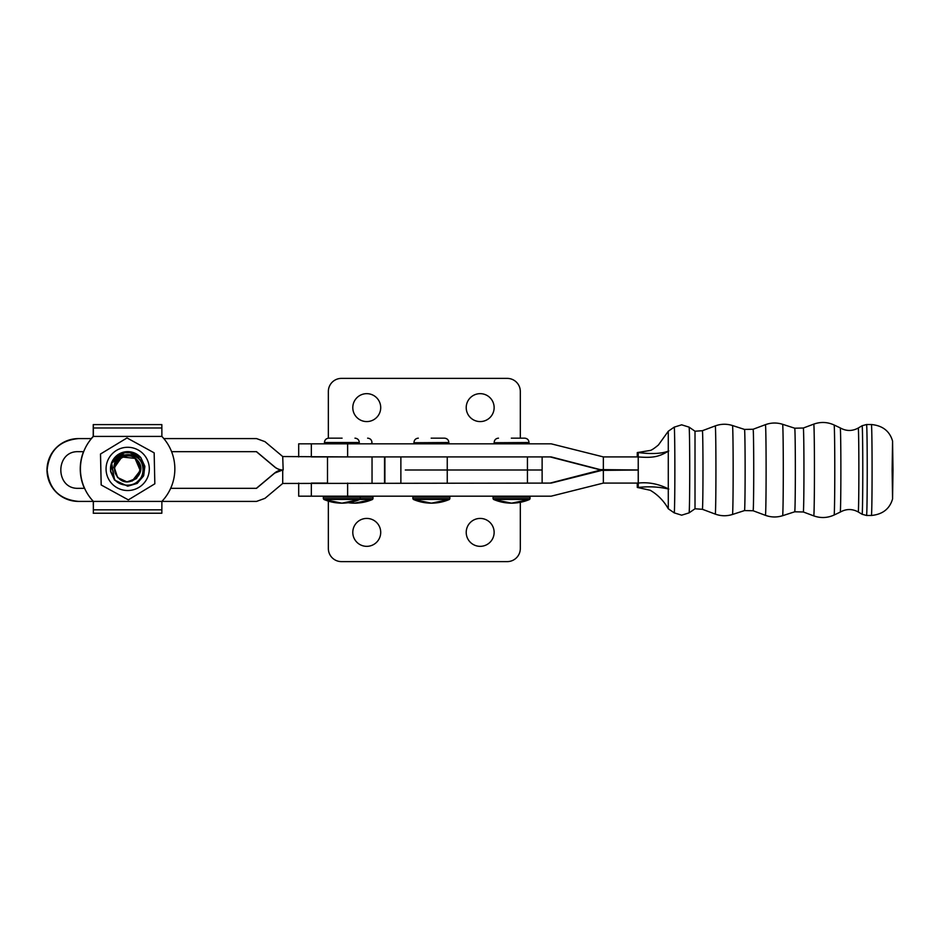 <?xml version="1.0" encoding="UTF-8"?>
<svg xmlns="http://www.w3.org/2000/svg" width="940" height="940" viewBox="0 0 940 940"><rect width="100%" height="100%" fill="white"/><g stroke="black" fill="none" stroke-linecap="round" stroke-linejoin="round"><path stroke-width="1.41" d="M142.986 471.422L143.303 468.566L141.881 461.693A15.921 15.921 -90 0 1 138.403 480.693M117.794 459.366A13.748 13.748 90 0 0 113.987 467.826M149.307 468.437A21.62 21.62 -90 0 1 128.157 490.527A21.62 21.62 -90 0 1 106.067 469.377A21.62 21.62 -90 0 1 127.217 447.287A21.62 21.62 -90 0 1 149.307 468.437M100.862 469.495L101.191 484.97L128.345 499.88L154.83 483.806L154.16 452.845L127.006 437.946L100.521 454.008L100.862 469.495M128.345 499.88L101.168 484.97L100.827 469.495L100.498 454.008L127.006 437.946M141.881 461.693L133.727 452.692L124.327 452.728M119.768 455.136L130.437 454.725M282.47 470.012A13.09 13.09 90 0 0 274.609 473.055L256.397 488.318M256.397 451.682L274.609 466.945A13.09 13.09 90 0 0 282.717 470L282.717 469.988A13.09 13.09 -90 0 1 274.75 466.945L256.55 451.682L171.597 451.682M78.549 438.592C59.478 440.449 49.009 450.918 47.141 470C49.009 489.082 59.478 499.551 78.549 501.408L78.408 501.408A31.408 31.408 -90 0 1 47 470A31.408 31.408 -90 0 1 78.408 438.592L91.427 438.592M283.163 470L282.717 456.546L264.951 441.647L256.55 438.592L163.83 438.592M83.66 451.682L78.549 451.682C54.92 450.542 54.92 489.458 78.549 488.318L84.588 488.318M170.669 488.318L256.55 488.318L274.75 473.055L282.717 470L282.717 483.454L551.169 483.089L603.351 470L603.351 483.089L551.169 496.179L347.624 496.179L347.624 483.089M78.549 501.408L93.389 501.408A47.212 47.212 -90 0 1 93.389 436.407L161.88 436.407A47.212 47.212 -90 0 1 161.88 501.408L256.55 501.408L264.951 498.353L282.717 483.454M550.111 456.911L599.191 469.589L603.351 470L603.351 456.911L551.169 443.821L311.34 443.821L311.34 456.911L347.624 456.911L282.717 456.546M298.697 483.089L298.697 496.179L311.34 496.179L311.34 483.089L327.496 483.089L327.496 456.911M480.176 421.578A13.959 13.959 0 0 1 466.216 407.619A13.959 13.959 0 0 1 480.176 393.66A13.959 13.959 0 0 1 494.135 407.619A13.959 13.959 0 0 1 480.176 421.578M366.753 421.578A13.959 13.959 0 0 1 352.794 407.619A13.959 13.959 0 0 1 366.753 393.66A13.959 13.959 0 0 1 380.712 407.619A13.959 13.959 0 0 1 366.753 421.578M311.34 443.821L298.697 443.821L298.697 456.911M520.313 438.157L520.313 391.475A13.09 13.09 0 0 0 507.224 378.385L341.443 378.385A13.09 13.09 0 0 0 328.354 391.475L328.354 438.169M480.176 546.34A13.959 13.959 0 0 1 466.216 532.381A13.959 13.959 0 0 1 480.176 518.422A13.959 13.959 0 0 1 494.135 532.381A13.959 13.959 0 0 1 480.176 546.34M366.753 546.34A13.959 13.959 0 0 1 352.794 532.381A13.959 13.959 0 0 1 366.753 518.422A13.959 13.959 0 0 1 380.712 532.381A13.959 13.959 0 0 1 366.753 546.34M328.354 501.114L328.354 548.525A13.09 13.09 0 0 0 341.443 561.615L507.224 561.615A13.09 13.09 0 0 0 520.313 548.525L520.313 502.312M311.34 496.179L347.624 496.179M599.191 469.589L638.225 470L599.191 470.411L550.111 483.089M637.226 456.946L637.285 452.551L638.225 452.551L638.295 483.078L603.351 483.089M600.108 469.589L551.169 456.911L347.624 456.911L347.624 443.821M603.351 456.911L638.295 456.911M405.305 470L447.252 470L405.305 470M527.434 456.911L527.434 470L447.252 470L542.121 470L527.434 470L527.434 483.089M373.074 498.658L323.337 498.658L323.865 499.457L372.546 499.457A45.743 45.731 -90 0 1 354.533 503.159L372.546 499.457L373.074 497.048L372.205 496.179M342.089 438.157L328.788 438.157L342.089 438.157M530.125 498.658L493.042 498.658L493.571 499.457L529.596 499.457A45.743 45.731 -90 0 1 511.583 503.159L529.596 499.457L530.125 497.048L529.255 496.179M511.337 438.157L524.673 438.157L511.337 438.157M93.213 436.407L93.248 424.598L93.213 436.407A47.212 47.212 90 0 0 91.274 438.592A47.212 47.212 -90 0 1 93.236 436.407L93.354 424.598L93.377 436.407A47.212 47.212 90 0 0 93.377 501.408L93.26 504.804M161.88 436.407L161.845 424.598L93.248 424.598M93.248 513.228L161.845 513.228L161.88 501.408L93.389 501.408L93.354 513.228L93.354 504.804M702.391 509.304A39.304 0.588 90 0 1 702.391 509.292L715.258 514.098A44.098 0.658 -90 0 0 715.269 514.098L715.258 514.098A44.098 0.658 -90 0 0 715.928 470A44.098 0.658 -90 0 0 715.269 425.902L715.258 425.902A44.098 0.658 -90 0 0 715.258 425.902L702.391 430.708A39.304 0.588 90 0 1 702.391 430.696A39.304 0.588 90 0 1 702.979 470A39.304 0.588 90 0 1 702.391 509.304L695.013 508.775L695.013 431.225L689.091 427.136A42.864 0.646 -90 0 0 689.079 427.136A42.864 0.646 -90 0 1 689.725 470A42.864 0.646 -90 0 1 689.091 512.864A42.864 0.646 -90 0 0 689.091 512.864L681.653 515.179L674.215 512.864A42.864 0.646 -90 0 0 674.227 512.864A42.864 0.646 -90 0 0 674.861 470A42.864 0.646 -90 0 0 674.227 427.136A42.864 0.646 -90 0 0 674.215 427.136A42.864 0.646 -90 0 0 674.215 427.148M858.232 511.959L862.109 514.262A44.262 0.658 -90 0 0 862.109 514.262A44.262 0.658 -90 0 0 862.779 470A44.262 0.658 -90 0 0 862.109 425.738A44.262 0.658 -90 0 0 862.098 425.75L858.232 428.041A41.959 0.623 90 0 1 858.866 470A41.959 0.623 90 0 1 858.232 511.959C852.204 508.693 846.212 508.74 840.254 512.1A42.1 0.635 -90 0 0 840.254 512.1L840.254 512.1A42.1 0.635 -90 0 0 840.877 470A42.1 0.635 -90 0 0 840.254 427.9L840.254 427.9A42.1 0.635 -90 0 0 840.243 427.9L834.109 424.986A45.014 0.67 -90 0 0 834.097 424.986M893 470L892.565 441.083L892.13 470L892.565 498.917L893 470M674.215 512.852A42.864 0.646 -90 0 0 674.215 512.864L668.293 508.775L668.281 431.237L674.215 427.136L681.653 424.821L689.091 427.136M866.551 424.528L871.404 424.528A45.473 0.681 -90 0 1 872.085 470A45.473 0.681 -90 0 1 871.404 515.472L866.551 515.472A45.473 0.681 -90 0 0 867.232 470A45.473 0.681 -90 0 0 866.551 424.528L862.109 425.738M638.225 483.089L638.225 456.911M638.225 487.449L638.225 487.449C648.894 486.25 659.081 486.803 668.798 489.106L668.798 489.106C658.799 483.947 648.635 481.938 638.295 483.078L638.225 487.449L637.285 487.449L637.226 483.078M638.225 452.551L638.225 452.551C651.949 454.255 662.136 453.703 668.798 450.895C658.658 457.181 652.313 457.968 638.295 456.946M137.593 460.518C149.013 472.667 128.169 490.48 117.947 477.297C106.525 465.147 127.37 447.334 137.593 460.518L140.577 470.047L136.053 478.836L126.618 481.962L117.665 477.544L127.147 481.997L136.852 478.061L140.565 468.273L135.924 458.896M127.535 451.635L140.883 457.686L130.119 451.799L140.894 457.686C138.027 454.408 134.444 452.446 130.143 451.799C120.014 452.469 114.598 457.804 113.869 467.815L114.457 467.862C115.009 461.752 118.017 457.615 123.504 455.454C125.784 454.572 128.533 454.408 131.753 454.96C131.953 454.267 139.555 458.744 139.073 459.249C144.114 463.772 144.842 476.051 137.933 481.139C132.74 486.861 120.32 486.521 114.915 479.882L110.626 471.105L111.437 463.255M127.452 451.635L118.428 454.361L112.072 461.669L110.638 471.269L114.621 480.129L127.758 486.18L137.076 483.454L143.444 476.145L144.877 466.557L140.894 457.686L130.108 451.799A17.273 17.273 90 0 0 110.626 471.105M116.266 456.018L124.245 451.999M127.335 451.635L118.416 454.361L112.06 461.669L110.626 471.269L114.61 480.129L111.32 463.561L124.644 451.917M126.971 451.647L118.416 454.361L112.048 461.669L110.615 471.269L114.598 480.129L111.461 463.138L125.138 451.835M129.638 451.74L118.405 454.361L112.036 461.669L110.603 471.269L114.586 480.129L110.638 471.622L111.731 462.327L118.099 454.549L127.699 451.635L130.061 451.788L140.859 457.686L144.819 466.193L143.726 475.487L137.358 483.266L127.758 486.18L114.621 480.129L111.531 462.891L125.572 451.776M129.238 451.694L118.393 454.361L112.025 461.669L110.591 471.269L114.574 480.129L111.613 462.645L117.512 454.972L126.477 451.682M130.108 451.799L140.847 457.686L130.061 451.799M127.699 451.635L118.088 454.549L111.719 462.327L110.638 471.622L114.562 480.129L127.699 486.18L137.029 483.454L143.397 476.145L144.831 466.557L140.847 457.686L144.772 466.193L143.679 475.487L137.322 483.266L127.711 486.18L114.562 480.129L127.711 486.18L137.04 483.454L143.409 476.145L144.842 466.557L140.859 457.686L144.784 466.193L143.691 475.487L137.334 483.266L127.723 486.18L114.574 480.129L127.723 486.18L137.052 483.454L143.421 476.145L144.854 466.557L140.871 457.686L144.795 466.193L143.703 475.487L137.334 483.266L127.734 486.18L114.598 480.129L127.734 486.18L137.064 483.454L143.432 476.145L144.866 466.557L140.883 457.686L144.807 466.193L143.714 475.487L137.346 483.266L127.746 486.18L114.586 480.129L110.579 471.269L112.013 461.669L118.381 454.361L128.815 451.67M127.687 451.635L128.451 451.647M127.699 486.18L137.017 483.454L143.385 476.145L144.819 466.557L140.835 457.686L144.76 466.193L143.667 475.487L137.31 483.266L127.699 486.18M127.687 486.18L137.005 483.454L143.374 476.145L144.807 466.557L140.824 457.686M114.421 467.862L117.653 477.555M114.41 467.862L117.606 477.591L114.351 467.862M114.245 467.85L117.594 477.602M115.209 463.831L114.222 467.85L121.883 456.993L135.066 458.391L140.26 470.599L132.129 481.069M449.943 498.658L412.872 498.658L413.4 499.457L449.414 499.457A45.743 45.731 -90 0 1 431.401 503.159L449.414 499.457L449.943 497.048L449.073 496.179M431.166 438.157L444.491 438.157L431.166 438.157M83.507 451.682A47.212 47.212 90 0 0 84.424 488.318A47.212 47.212 -90 0 1 83.519 451.682M384.531 483.089L384.531 456.911M372.04 456.911L372.04 483.089M600.108 470.411L599.191 470.411M447.252 483.089L447.252 456.911M323.337 498.658L323.337 497.048L373.074 497.048M358.234 443.821L359.327 442.517L324.429 442.728L325.51 443.821M354.968 438.157C357.611 438.416 359.056 439.873 359.327 442.517L324.429 442.517C324.688 439.873 326.145 438.416 328.788 438.157M323.865 499.457A45.743 45.731 90 0 0 359.891 499.457L341.878 503.159L323.865 499.457M493.042 498.658L493.042 497.048L530.125 497.048M494.135 442.728L529.032 442.517L494.135 442.728L495.227 443.821M493.582 499.457A45.743 45.731 -90 0 0 511.583 503.159L493.571 499.457M161.868 427.982L93.377 427.982M93.377 509.832L161.868 509.832M753.116 510.761A40.761 0.611 90 0 1 753.105 510.749L765.418 515.332A45.331 0.681 -90 0 0 765.43 515.332A45.331 0.681 -90 0 0 766.112 470A45.331 0.681 -90 0 0 765.43 424.669A45.331 0.681 -90 0 0 765.418 424.669L753.105 429.251A40.761 0.611 90 0 1 753.116 429.239A40.761 0.611 90 0 1 753.727 470A40.761 0.611 90 0 1 753.116 510.761L744.515 510.573A40.573 0.611 -90 0 0 745.126 470A40.573 0.611 -90 0 0 744.515 429.427L732.483 425.526A44.474 0.67 -90 0 1 733.153 470A44.474 0.67 -90 0 1 732.483 514.474L732.483 514.474C726.702 516.283 720.957 516.166 715.258 514.098M803.324 511.983L813.746 515.872A45.872 0.681 -90 0 0 814.44 470A45.872 0.681 -90 0 0 813.746 424.128L803.324 428.017A41.983 0.635 90 0 1 803.947 470A41.983 0.635 90 0 1 803.324 511.983L794.723 511.795A41.795 0.623 -90 0 0 795.346 470A41.795 0.623 -90 0 0 794.723 428.205L782.609 424.293A45.708 0.681 -90 0 0 782.597 424.293A45.708 0.681 -90 0 1 783.29 470A45.708 0.681 -90 0 1 782.609 515.707A45.708 0.681 -90 0 0 782.609 515.707C776.84 517.517 771.106 517.388 765.418 515.332M765.418 424.669L765.418 424.669C771.106 422.612 776.84 422.483 782.609 424.293M834.097 515.014A45.014 0.67 -90 0 0 834.109 515.014A45.014 0.67 -90 0 0 834.779 470A45.014 0.67 -90 0 0 834.109 424.986C827.435 421.954 820.655 421.672 813.746 424.128M412.872 498.658L412.872 497.048L449.943 497.048M413.953 442.728L448.862 442.517L413.953 442.728L415.045 443.821M413.4 499.457A45.743 45.731 -90 0 0 431.401 503.159L413.4 499.457M348.2 502.712A45.743 45.731 -90 0 0 354.533 503.159L348.2 502.712M384.906 456.911L384.906 483.089M400.875 483.089L400.875 456.911M542.121 483.089L542.121 456.911M323.337 497.048L324.206 496.179M359.891 499.457L360.42 497.048L359.538 496.179M493.042 497.048L493.911 496.179M494.135 442.517C494.405 439.873 495.85 438.416 498.494 438.157M529.032 442.728L527.939 443.821M529.032 442.517C528.774 439.873 527.317 438.416 524.673 438.157M892.589 441.13C889.71 431.143 882.648 425.609 871.404 424.528M813.746 515.872C820.655 518.328 827.435 518.046 834.109 515.014L840.254 512.1M668.281 508.775C663.852 500.926 657.847 494.757 650.245 490.281L637.391 487.449M668.281 431.237L658.447 444.961C653.934 448.733 650.997 450.589 649.646 450.542L637.438 452.551M695.013 508.775L689.091 512.864M702.391 430.708L695.013 431.225M715.258 425.902C720.957 423.834 726.702 423.717 732.483 425.526M744.515 510.573L732.483 514.474M753.105 429.251L744.515 429.427M794.723 511.795L782.609 515.707M803.324 428.017L794.723 428.205M858.232 428.041C852.204 431.307 846.212 431.26 840.254 427.9M866.551 515.472L862.109 514.262M892.589 498.87C889.71 508.857 882.648 514.391 871.404 515.472M412.872 497.048L413.741 496.179M413.953 442.517C414.223 439.873 415.68 438.416 418.323 438.157M448.862 442.728L447.769 443.821M448.862 442.517C448.591 439.873 447.135 438.416 444.491 438.157M371.981 442.728L370.889 443.821M371.981 442.517C371.723 439.873 370.266 438.416 367.622 438.157"/></g></svg>
